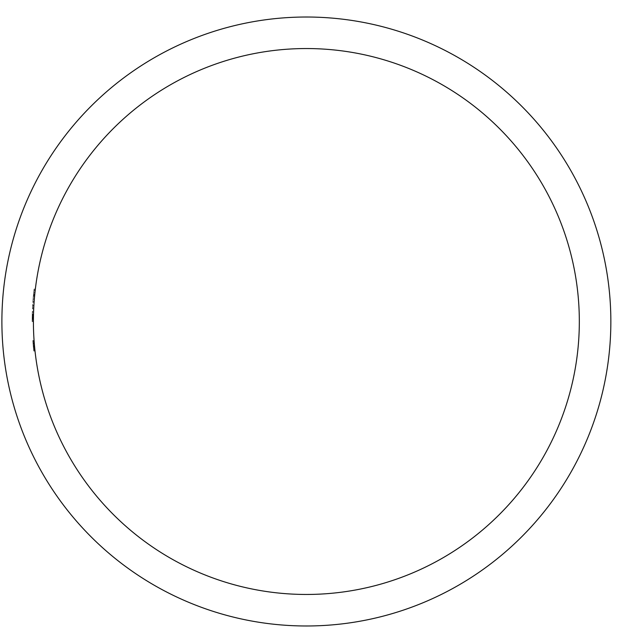 <?xml version="1.0" encoding="UTF-8"?>
<svg xmlns="http://www.w3.org/2000/svg" width="643" height="643" viewBox="0 0 643 643"><rect width="100%" height="100%" fill="white"/><g stroke="black" fill="none" stroke-linecap="round" stroke-linejoin="round"><path stroke-width="0.48" stroke-dasharray="3.21 2.41" d="M579.327 321.5A272.962 272.962 0 0 0 169.889 85.109A272.962 272.962 0 0 0 169.889 557.891A272.962 272.962 0 0 0 579.327 321.5M33.549 349.149L32.906 341.803A274.223 274.223 0 0 0 33.717 350.789A274.223 274.223 0 0 1 33.484 348.474L34.746 348.474A272.962 272.962 0 0 0 34.987 350.789A272.962 272.962 0 0 1 34.746 348.474L34.071 340.525A272.962 272.962 0 0 0 34.65 347.453A272.962 272.962 0 0 0 34.746 348.474L33.484 348.474A274.223 274.223 0 0 0 33.717 350.789L34.987 350.789A272.962 272.962 0 0 1 34.167 341.803L34.095 340.782A272.962 272.962 0 0 0 34.167 341.803L34.095 340.782A272.962 272.962 0 0 0 34.987 350.789L34.095 340.782A272.962 272.962 0 0 0 34.167 341.803L34.095 340.782A272.962 272.962 0 0 0 34.167 341.803L34.601 346.939A272.962 272.962 0 0 1 34.505 345.91L34.875 349.76A272.962 272.962 0 0 0 34.987 350.789L33.717 350.789A274.223 274.223 0 0 1 32.825 340.782L33.227 345.781L34.489 345.781L35.011 351.046L34.071 340.525L35.011 351.046L34.151 341.546L34.907 350.017L34.151 341.546L34.497 345.781L33.227 345.781L33.549 349.149L34.818 349.149M32.214 315.536L32.174 318.06L33.436 318.036L33.492 314.957L33.42 318.856A272.962 272.962 0 0 0 33.412 321.5A272.962 272.962 0 0 1 33.436 318.06L33.42 318.856A272.962 272.962 0 0 0 33.412 321.5A272.962 272.962 0 0 1 33.412 320.238L33.428 318.422A272.962 272.962 0 0 0 33.412 321.5A272.962 272.962 0 0 1 33.436 317.779L33.428 318.655A272.962 272.962 0 0 0 33.412 321.5A272.962 272.962 0 0 1 33.436 317.538A272.962 272.962 0 0 0 33.412 321.5A272.962 272.962 0 0 1 33.508 314.186A272.962 272.962 0 0 0 33.476 315.456L33.436 317.763A272.962 272.962 0 0 0 33.412 321.5A272.962 272.962 0 0 1 33.436 318.06L33.436 317.763A272.962 272.962 0 0 0 33.412 321.5A272.962 272.962 0 0 1 33.508 314.186A272.962 272.962 0 0 0 33.476 315.504L33.476 315.536A272.962 272.962 0 0 1 33.508 314.186A272.962 272.962 0 0 0 33.476 315.504L32.214 315.504A274.223 274.223 0 0 1 32.246 314.186A274.223 274.223 0 0 0 32.214 315.536L33.476 315.536M32.206 315.826L32.214 315.456A274.223 274.223 0 0 1 32.246 314.186A274.223 274.223 0 0 0 32.15 321.5A274.223 274.223 0 0 1 32.182 317.538A274.223 274.223 0 0 0 32.15 321.5A274.223 274.223 0 0 1 32.166 318.655L32.174 317.779A274.223 274.223 0 0 0 32.15 321.5A274.223 274.223 0 0 1 32.166 318.422L32.174 318.036A274.223 274.223 0 0 0 32.15 321.5L33.412 321.5A272.962 272.962 0 0 1 33.508 314.186A272.962 272.962 0 0 0 33.412 321.5A272.962 272.962 0 0 1 33.597 311.493A272.962 272.962 0 0 0 33.557 312.522A272.962 272.962 0 0 0 33.476 315.6A272.962 272.962 0 0 0 33.452 316.621A272.962 272.962 0 0 0 33.412 321.5A272.962 272.962 0 0 1 33.412 320.238L33.476 315.6A272.962 272.962 0 0 1 33.605 311.236A272.962 272.962 0 0 0 33.412 321.5A272.962 272.962 0 0 1 33.605 311.236A272.962 272.962 0 0 0 33.412 321.5L32.15 321.5A274.223 274.223 0 0 1 32.19 316.621L33.452 316.621L32.19 316.621A274.223 274.223 0 0 1 32.214 315.6L33.476 315.6L32.214 315.6A274.223 274.223 0 0 1 32.295 312.522L33.557 312.522L32.295 312.522A274.223 274.223 0 0 1 32.335 311.493L33.597 311.493L32.335 311.493A274.223 274.223 0 0 0 32.15 321.5L33.412 321.5L32.15 321.5A274.223 274.223 0 0 1 32.246 314.186L33.508 314.186L32.246 314.186A274.223 274.223 0 0 0 32.15 321.5L33.412 321.5L32.15 321.5A274.223 274.223 0 0 1 32.166 318.856L32.19 316.895L33.452 316.895L32.19 316.895L32.23 314.957L33.492 314.957L33.412 320.728L33.492 314.957L33.412 320.728L33.492 314.957L33.476 315.641L32.214 315.641L32.23 314.957L32.174 317.859L33.436 317.827L32.174 317.835L32.15 321.629L33.412 321.629L32.15 321.629L32.15 320.238L33.412 320.238L32.15 320.238A274.223 274.223 0 0 0 32.15 321.5L33.412 321.5L32.15 321.5A274.223 274.223 0 0 1 32.174 317.763L32.254 314.057L33.508 314.057L32.254 314.057L32.214 315.504L33.476 315.504L32.214 315.496A274.223 274.223 0 0 1 32.246 314.186L33.508 314.186L32.246 314.186A274.223 274.223 0 0 0 32.15 321.5L33.412 321.5L32.15 321.5A274.223 274.223 0 0 1 32.166 318.856L32.23 314.957L33.492 314.957L32.23 314.957L32.198 316.396L33.46 316.396L32.198 316.396L32.174 318.06A274.223 274.223 0 0 0 32.15 321.5L33.412 321.5L32.15 321.5A274.223 274.223 0 0 1 32.174 317.763L32.254 314.057L33.508 314.057L32.254 314.057L32.206 315.826L33.468 315.826M33.653 292.798L33.147 298.151A274.223 274.223 0 0 0 32.52 307.33A274.223 274.223 0 0 0 32.439 308.889A274.223 274.223 0 0 1 32.52 307.33A274.223 274.223 0 0 1 33.356 295.78L33.894 290.612A274.223 274.223 0 0 0 32.833 302.17A274.223 274.223 0 0 1 34.079 289.053L33.356 295.78L34.626 295.78L35.349 289.053A272.962 272.962 0 0 0 34.095 302.17A272.962 272.962 0 0 1 35.164 290.612L34.626 295.78A272.962 272.962 0 0 0 33.782 307.33A272.962 272.962 0 0 0 33.701 308.889A272.962 272.962 0 0 1 34.626 295.78L33.356 295.78A274.223 274.223 0 0 0 32.439 308.889L33.701 308.889A272.962 272.962 0 0 1 33.782 307.33A272.962 272.962 0 0 1 34.409 298.151L34.963 292.444A272.962 272.962 0 0 0 34.754 294.47L33.484 294.47A274.223 274.223 0 0 1 33.693 292.444L34.923 292.798M32.488 307.876L32.52 307.33A274.223 274.223 0 0 1 33.171 297.83L34.441 297.83A272.962 272.962 0 0 0 33.782 307.33L34.095 302.17L33.701 308.889L32.439 308.889L33.701 308.889L32.439 308.889L32.488 307.876L33.749 307.876M33.227 345.741L32.809 340.525L33.38 347.477L34.65 347.477A272.962 272.962 0 0 1 34.553 346.424A272.962 272.962 0 0 0 34.65 347.453A272.962 272.962 0 0 1 34.264 343.105L34.65 347.453L33.38 347.477L33.637 350.017L34.907 350.017L33.637 350.017L33.227 345.741L34.489 345.741M610.85 321.5A304.477 304.477 0 0 0 154.127 57.814A304.477 304.477 0 0 0 154.127 585.186A304.477 304.477 0 0 0 610.85 321.5M33.717 292.252L34.979 292.252M33.975 289.929L35.244 289.929M32.52 307.33L33.782 307.33L32.52 307.33M32.865 301.68L34.135 301.68L32.865 301.68M33.018 299.686L34.288 299.686L33.018 299.686M33.171 297.83L33.299 296.407L34.569 296.407M33.299 296.407L33.404 295.338L34.666 295.338M33.404 295.338L33.468 294.687M33.549 293.867L34.81 293.867M33.372 295.643L34.642 295.643M33.147 298.151L34.409 298.151M33.725 292.139L34.995 292.139M33.894 290.612L35.164 290.612L33.894 290.612M32.833 302.17L34.095 302.17L32.833 302.17M32.6 305.835L33.862 305.835M32.616 305.473L33.878 305.473M34.079 289.053L35.349 289.053L34.079 289.053M33.179 345.267L32.906 341.803A274.223 274.223 0 0 1 32.825 340.782L32.906 341.803A274.223 274.223 0 0 1 32.825 340.782L33.227 345.781L32.809 340.525L34.071 340.525L32.809 340.525L33.227 345.789L34.497 345.781L33.227 345.781L33.179 345.267L34.449 345.267L33.179 345.267L33.452 348.225L34.722 348.225L33.452 348.225L33.749 351.046L35.011 351.046L33.749 351.046L33.235 345.91L34.505 345.91L33.235 345.91A274.223 274.223 0 0 0 33.332 346.939L34.601 346.939L33.332 346.939L33.637 350.017L34.907 350.017L33.637 350.017L33.452 348.225L34.722 348.225L33.452 348.225L33.749 351.046L35.011 351.046L33.749 351.046L33.388 347.517L34.65 347.517L33.388 347.517L33.098 344.246L34.36 344.246L33.114 344.439L34.376 344.439L33.114 344.439L32.906 341.803L34.167 341.803L32.906 341.803A274.223 274.223 0 0 1 32.825 340.782L34.095 340.782L32.825 340.782L33.227 345.781L33.179 345.267L34.449 345.267M33.042 343.579L33.717 350.789A274.223 274.223 0 0 1 33.613 349.76L32.809 340.525L33.066 343.86L32.881 341.546L34.151 341.546L32.881 341.546L33.227 345.781L34.497 345.789L33.227 345.789L33.749 351.046L33.227 345.781L34.497 345.781L33.227 345.789L32.881 341.546L33.042 343.579L34.304 343.579M33.01 343.217L34.28 343.217M32.954 342.486L34.216 342.486M32.214 315.6L32.15 321.629L32.158 319.193L32.15 320.728L33.412 320.728L32.15 320.728L32.174 317.835L33.436 317.859L32.174 317.827L32.15 320.238A274.223 274.223 0 0 0 32.15 321.5L33.412 321.5L32.15 321.5A274.223 274.223 0 0 1 32.343 311.236A274.223 274.223 0 0 0 32.214 315.6L33.476 315.6M32.23 314.957L33.492 314.957L32.23 314.957L33.492 314.957L32.23 314.957L32.174 317.859L32.23 314.957L32.182 317.136L33.444 317.136L33.492 314.957M32.254 314.057L33.508 314.057M32.238 314.427L33.5 314.427M32.214 315.456L33.476 315.456M32.246 314.186L33.508 314.186L32.246 314.186M32.343 311.236L33.605 311.236L32.343 311.236A274.223 274.223 0 0 0 32.15 321.5L33.412 321.5L32.15 321.5A274.223 274.223 0 0 1 32.343 311.236M32.174 317.835L33.436 317.835L32.174 317.859M32.15 320.728L33.412 320.728M33.436 318.06L32.174 318.06L33.436 318.036L32.174 318.06L32.214 315.496M32.214 315.424L33.476 315.424M32.174 317.867L33.436 317.867M32.15 321.629L33.412 321.629M32.158 319.611L33.42 319.611M32.158 319.193L33.42 319.193M33.444 317.136L32.182 317.136L32.214 315.641M32.825 340.782L34.095 340.782L32.825 340.782M32.906 341.803L34.167 341.803L32.906 341.803M33.38 347.477L34.65 347.477L33.38 347.453A274.223 274.223 0 0 1 33.283 346.424L34.553 346.424L33.283 346.424A274.223 274.223 0 0 0 33.38 347.453L34.65 347.453L33.38 347.453A274.223 274.223 0 0 1 32.809 340.525L34.071 340.525L32.809 340.525L34.071 340.525L32.809 340.525L33.484 348.474A274.223 274.223 0 0 1 33.38 347.453L33.002 343.105A274.223 274.223 0 0 0 33.38 347.453L34.65 347.453M33.452 348.225L34.722 348.225L33.452 348.225M33.388 347.517L34.65 347.517M33.098 344.246L34.36 344.246M33.114 344.439L34.376 344.439M33.749 351.046L35.011 351.046L33.749 351.046L32.809 340.525L33.227 345.789L34.497 345.789L33.227 345.781L33.749 351.046M33.637 350.017L34.907 350.017L33.637 350.017L33.227 345.781L33.46 348.297L34.73 348.297L33.46 348.297L33.637 350.017M32.881 341.546L34.151 341.546L32.881 341.546L33.227 345.781L32.881 341.546M33.307 346.641L34.569 346.641M33.717 350.789L34.987 350.789L33.717 350.789M33.613 349.76L34.875 349.76L33.613 349.76M33.034 343.499L34.296 343.499M33.066 343.86L34.328 343.86L33.066 343.86M33.002 343.105L34.264 343.105M33.54 293.923L34.81 293.923M32.455 308.616L33.717 308.616M32.166 318.856L33.42 318.856L32.166 318.856M32.174 317.763L33.436 317.779M32.166 318.422L33.428 318.422M32.166 318.655L33.428 318.655M32.182 317.538L33.436 317.538L32.182 317.538M33.227 345.781L34.497 345.781L33.227 345.781M33.348 347.091L34.609 347.091"/><path stroke-width="0.96" d="M579.327 321.5A272.962 272.962 0 0 0 169.889 85.109A272.962 272.962 0 0 0 169.889 557.891A272.962 272.962 0 0 0 579.327 321.5M33.476 315.496L33.436 318.036M34.73 294.687L34.441 297.83M610.85 321.5A304.477 304.477 0 0 0 154.127 57.814A304.477 304.477 0 0 0 154.127 585.186A304.477 304.477 0 0 0 610.85 321.5M33.476 315.641L33.444 317.136"/></g></svg>
